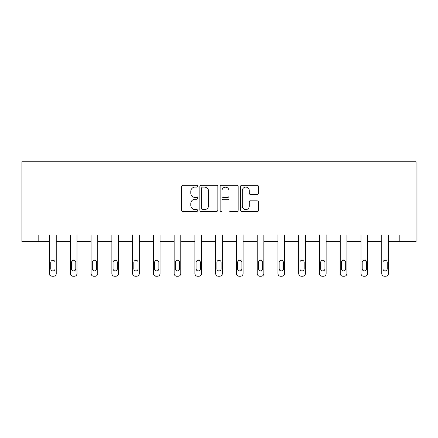<?xml version="1.0" encoding="UTF-8"?>
<svg xmlns="http://www.w3.org/2000/svg" width="438" height="438" viewBox="0 0 438 438"><rect width="100%" height="100%" fill="white"/><g stroke="black" fill="none" stroke-linecap="round" stroke-linejoin="round"><path stroke-width="0.66" d="M197.708 186.21A0.914 0.914 0 0 0 196.793 185.296L182.914 185.296A1.309 1.309 0 0 0 181.606 186.599L181.606 210.114A1.309 1.309 0 0 0 182.914 211.423L196.793 211.423A0.914 0.914 0 0 0 197.708 210.508A0.914 0.914 0 0 0 196.793 209.594L194.998 209.594A4.183 4.183 0 0 1 190.815 205.411L190.815 203.451A4.183 4.183 0 0 1 194.998 199.274L196.793 199.274A0.914 0.914 0 0 0 197.708 198.359A0.914 0.914 0 0 0 196.793 197.445L194.998 197.445A4.183 4.183 0 0 1 190.815 193.262L190.815 191.302A4.183 4.183 0 0 1 194.998 187.125L196.793 187.125A0.914 0.914 0 0 0 197.708 186.21M257.177 194.505A1.309 1.309 0 0 0 258.486 193.196L258.486 186.599A1.309 1.309 0 0 0 257.177 185.296L241.765 185.296A1.309 1.309 0 0 0 240.457 186.599L240.457 210.114A1.309 1.309 0 0 0 241.765 211.423L257.177 211.423A1.309 1.309 0 0 0 258.486 210.114L258.486 202.148A1.309 1.309 0 0 0 257.177 200.839L250.58 200.839A1.309 1.309 0 0 0 249.277 202.148L249.277 206.101A3.493 3.493 0 0 1 245.778 209.594A3.493 3.493 0 0 1 242.285 206.101L242.285 190.618A3.493 3.493 0 0 1 245.778 187.125A3.493 3.493 0 0 1 249.277 190.618L249.277 193.196A1.309 1.309 0 0 0 250.58 194.505L257.177 194.505M38.801 241.612L38.801 234.96L399.199 234.96L399.199 241.612L416.1 241.612L416.1 161.759L21.9 161.759L21.9 241.612L49.582 241.612L49.582 273.58A2.661 2.661 0 0 0 52.242 276.241L53.573 276.241A2.661 2.661 0 0 0 56.234 273.58L56.234 241.612L70.343 241.612L70.343 273.58A2.661 2.661 0 0 0 73.004 276.241L74.334 276.241A2.661 2.661 0 0 0 76.995 273.58L76.995 241.612L91.104 241.612L91.104 273.58A2.661 2.661 0 0 0 93.765 276.241L95.095 276.241A2.661 2.661 0 0 0 97.762 273.58L97.762 241.612L111.865 241.612L111.865 273.58A2.661 2.661 0 0 0 114.526 276.241L115.856 276.241A2.661 2.661 0 0 0 118.523 273.58L118.523 241.612L132.626 241.612L132.626 273.58A2.661 2.661 0 0 0 135.287 276.241L136.618 276.241A2.661 2.661 0 0 0 139.284 273.58L139.284 241.612L153.388 241.612L153.388 273.58A2.661 2.661 0 0 0 156.048 276.241L157.379 276.241A2.661 2.661 0 0 0 160.045 273.58L160.045 241.612L174.149 241.612L174.149 273.58A2.661 2.661 0 0 0 176.81 276.241L178.14 276.241A2.661 2.661 0 0 0 180.806 273.58L180.806 234.96M217.856 186.599A1.309 1.309 0 0 0 216.553 185.296L201.135 185.296A1.309 1.309 0 0 0 199.832 186.599L199.832 210.114A1.309 1.309 0 0 0 201.135 211.423L216.553 211.423A1.309 1.309 0 0 0 217.856 210.114L217.856 186.599M221.447 185.296L236.865 185.296A1.309 1.309 0 0 1 238.168 186.599L238.168 210.114A1.309 1.309 0 0 1 236.865 211.423L230.268 211.423A1.309 1.309 0 0 1 228.959 210.114L228.959 200.577A1.309 1.309 0 0 0 227.656 199.274L223.276 199.274A1.309 1.309 0 0 0 221.973 200.577L221.973 210.508A0.914 0.914 0 0 1 221.059 211.423A0.914 0.914 0 0 1 220.144 210.508L220.144 186.599A1.309 1.309 0 0 1 221.447 185.296M180.806 273.58L180.806 241.612L194.91 241.612L194.91 273.58A2.661 2.661 0 0 0 197.571 276.241L198.907 276.241A2.661 2.661 0 0 0 201.568 273.58L201.568 234.96M201.568 273.58L201.568 241.612L215.671 241.612L215.671 273.58A2.661 2.661 0 0 0 218.332 276.241L219.668 276.241A2.661 2.661 0 0 0 222.329 273.58L222.329 234.96M222.329 273.58L222.329 241.612L236.432 241.612L236.432 273.58A2.661 2.661 0 0 0 239.093 276.241L240.429 276.241A2.661 2.661 0 0 0 243.09 273.58L243.09 234.96M243.09 273.58L243.09 241.612L257.194 241.612L257.194 273.58A2.661 2.661 0 0 0 259.86 276.241L261.19 276.241A2.661 2.661 0 0 0 263.851 273.58L263.851 234.96M263.851 273.58L263.851 241.612L277.955 241.612L277.955 273.58A2.661 2.661 0 0 0 280.621 276.241L281.952 276.241A2.661 2.661 0 0 0 284.612 273.58L284.612 234.96M284.612 273.58L284.612 241.612L298.716 241.612L298.716 273.58A2.661 2.661 0 0 0 301.382 276.241L302.713 276.241A2.661 2.661 0 0 0 305.374 273.58L305.374 234.96M305.374 273.58L305.374 241.612L319.477 241.612L319.477 273.58A2.661 2.661 0 0 0 322.144 276.241L323.474 276.241A2.661 2.661 0 0 0 326.135 273.58L326.135 234.96M326.135 273.58L326.135 241.612L340.238 241.612L340.238 273.58A2.661 2.661 0 0 0 342.905 276.241L344.235 276.241A2.661 2.661 0 0 0 346.896 273.58L346.896 234.96M346.896 273.58L346.896 241.612L361.005 241.612L361.005 273.58A2.661 2.661 0 0 0 363.666 276.241L364.996 276.241A2.661 2.661 0 0 0 367.657 273.58L367.657 241.612L381.766 241.612L381.766 273.58A2.661 2.661 0 0 0 384.427 276.241L385.758 276.241A2.661 2.661 0 0 0 388.418 273.58L388.418 241.612L399.199 241.612M202.575 187.125A0.914 0.914 0 0 0 201.661 188.039L201.661 208.68A0.914 0.914 0 0 0 202.575 209.594L204.469 209.594A4.183 4.183 0 0 0 208.647 205.411L208.647 191.302A4.183 4.183 0 0 0 204.469 187.125L202.575 187.125M228.959 190.683A3.493 3.493 0 0 0 225.466 187.19A3.493 3.493 0 0 0 221.973 190.683L221.973 196.136A1.309 1.309 0 0 0 223.276 197.445L227.656 197.445A1.309 1.309 0 0 0 228.959 196.136L228.959 190.683M56.234 234.96L56.234 273.58M49.582 234.96L49.582 273.58M55.04 268.79A2.13 2.13 0 0 1 52.91 270.919A2.13 2.13 0 0 1 50.781 268.79L50.781 262.4A2.13 2.13 0 0 1 52.91 260.271A2.13 2.13 0 0 1 55.04 262.4L55.04 268.79M52.242 276.241L53.573 276.241M76.995 234.96L76.995 273.58M70.343 234.96L70.343 273.58M75.801 268.79A2.13 2.13 0 0 1 73.672 270.919A2.13 2.13 0 0 1 71.542 268.79L71.542 262.4A2.13 2.13 0 0 1 73.672 260.271A2.13 2.13 0 0 1 75.801 262.4L75.801 268.79M73.004 276.241L74.334 276.241M97.762 234.96L97.762 273.58M91.104 234.96L91.104 273.58M96.563 268.79A2.13 2.13 0 0 1 94.433 270.919A2.13 2.13 0 0 1 92.303 268.79L92.303 262.4A2.13 2.13 0 0 1 94.433 260.271A2.13 2.13 0 0 1 96.563 262.4L96.563 268.79M93.765 276.241L95.095 276.241M118.523 234.96L118.523 273.58M111.865 234.96L111.865 273.58M117.324 268.79A2.13 2.13 0 0 1 115.194 270.919A2.13 2.13 0 0 1 113.064 268.79L113.064 262.4A2.13 2.13 0 0 1 115.194 260.271A2.13 2.13 0 0 1 117.324 262.4L117.324 268.79M114.526 276.241L115.856 276.241M139.284 234.96L139.284 273.58M132.626 234.96L132.626 273.58M138.085 268.79A2.13 2.13 0 0 1 135.955 270.919A2.13 2.13 0 0 1 133.825 268.79L133.825 262.4A2.13 2.13 0 0 1 135.955 260.271A2.13 2.13 0 0 1 138.085 262.4L138.085 268.79M135.287 276.241L136.618 276.241M160.045 234.96L160.045 273.58M153.388 234.96L153.388 273.58M158.846 268.79A2.13 2.13 0 0 1 156.716 270.919A2.13 2.13 0 0 1 154.587 268.79L154.587 262.4A2.13 2.13 0 0 1 156.716 260.271A2.13 2.13 0 0 1 158.846 262.4L158.846 268.79M156.048 276.241L157.379 276.241M174.149 234.96L174.149 273.58M179.607 268.79A2.13 2.13 0 0 1 177.478 270.919A2.13 2.13 0 0 1 175.348 268.79L175.348 262.4A2.13 2.13 0 0 1 177.478 260.271A2.13 2.13 0 0 1 179.607 262.4L179.607 268.79M194.91 234.96L194.91 273.58M200.369 268.79A2.13 2.13 0 0 1 198.239 270.919A2.13 2.13 0 0 1 196.109 268.79L196.109 262.4A2.13 2.13 0 0 1 198.239 260.271A2.13 2.13 0 0 1 200.369 262.4L200.369 268.79M215.671 234.96L215.671 273.58M221.13 268.79A2.13 2.13 0 0 1 219 270.919A2.13 2.13 0 0 1 216.87 268.79L216.87 262.4A2.13 2.13 0 0 1 219 260.271A2.13 2.13 0 0 1 221.13 262.4L221.13 268.79M236.432 234.96L236.432 273.58M241.891 268.79A2.13 2.13 0 0 1 239.761 270.919A2.13 2.13 0 0 1 237.631 268.79L237.631 262.4A2.13 2.13 0 0 1 239.761 260.271A2.13 2.13 0 0 1 241.891 262.4L241.891 268.79M257.194 234.96L257.194 273.58M262.652 268.79A2.13 2.13 0 0 1 260.522 270.919A2.13 2.13 0 0 1 258.393 268.79L258.393 262.4A2.13 2.13 0 0 1 260.522 260.271A2.13 2.13 0 0 1 262.652 262.4L262.652 268.79M277.955 234.96L277.955 273.58M283.413 268.79A2.13 2.13 0 0 1 281.284 270.919A2.13 2.13 0 0 1 279.154 268.79L279.154 262.4A2.13 2.13 0 0 1 281.284 260.271A2.13 2.13 0 0 1 283.413 262.4L283.413 268.79M298.716 234.96L298.716 273.58M304.175 268.79A2.13 2.13 0 0 1 302.045 270.919A2.13 2.13 0 0 1 299.915 268.79L299.915 262.4A2.13 2.13 0 0 1 302.045 260.271A2.13 2.13 0 0 1 304.175 262.4L304.175 268.79M319.477 234.96L319.477 273.58M324.936 268.79A2.13 2.13 0 0 1 322.806 270.919A2.13 2.13 0 0 1 320.676 268.79L320.676 262.4A2.13 2.13 0 0 1 322.806 260.271A2.13 2.13 0 0 1 324.936 262.4L324.936 268.79M340.238 234.96L340.238 273.58M345.697 268.79A2.13 2.13 0 0 1 343.567 270.919A2.13 2.13 0 0 1 341.437 268.79L341.437 262.4A2.13 2.13 0 0 1 343.567 260.271A2.13 2.13 0 0 1 345.697 262.4L345.697 268.79M176.81 276.241L178.14 276.241M197.571 276.241L198.907 276.241M218.332 276.241L219.668 276.241M239.093 276.241L240.429 276.241M259.86 276.241L261.19 276.241M280.621 276.241L281.952 276.241M301.382 276.241L302.713 276.241M322.144 276.241L323.474 276.241M342.905 276.241L344.235 276.241M367.657 234.96L367.657 273.58M361.005 234.96L361.005 273.58M366.458 268.79A2.13 2.13 0 0 1 364.328 270.919A2.13 2.13 0 0 1 362.199 268.79L362.199 262.4A2.13 2.13 0 0 1 364.328 260.271A2.13 2.13 0 0 1 366.458 262.4L366.458 268.79M363.666 276.241L364.996 276.241M388.418 234.96L388.418 273.58M381.766 234.96L381.766 273.58M387.219 268.79A2.13 2.13 0 0 1 385.09 270.919A2.13 2.13 0 0 1 382.96 268.79L382.96 262.4A2.13 2.13 0 0 1 385.09 260.271A2.13 2.13 0 0 1 387.219 262.4L387.219 268.79M384.427 276.241L385.758 276.241"/></g></svg>
